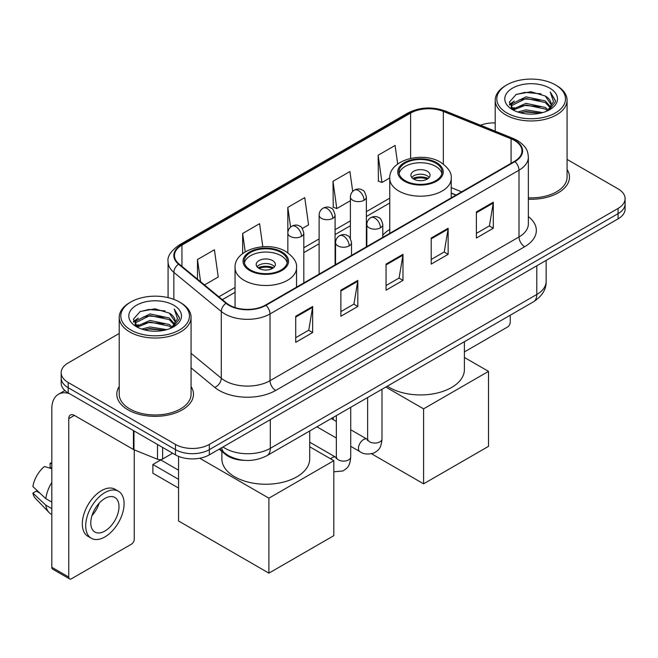 <?xml version="1.0" encoding="UTF-8"?>
<svg xmlns="http://www.w3.org/2000/svg" width="658" height="658" viewBox="0 0 658 658"><rect width="100%" height="100%" fill="white"/><g stroke="black" fill="none" stroke-linecap="round" stroke-linejoin="round"><path stroke-width="0.99" d="M389.75 229.453A42.318 24.428 0 0 0 382.8 235.136M455.986 195.105L451.224 193.181M244.422 460.353A23.951 13.826 180 0 1 225.579 454.464L219.163 449.175M119.205 333.474L68.193 362.928A23.951 13.826 0 0 0 61.178 372.708L61.178 383.137A23.951 13.826 0 0 0 68.193 392.916L175.464 454.851A23.951 13.826 0 0 0 209.334 454.851L618.084 218.859A23.951 13.826 0 0 0 625.1 209.079L625.1 203.865A23.951 13.826 0 0 1 618.084 213.644A23.951 13.826 0 0 0 625.1 203.865L625.1 198.65A23.951 13.826 0 0 0 618.084 188.871L567.073 159.417M61.178 372.708A23.951 13.826 0 0 0 68.193 382.487L175.464 444.421A23.951 13.826 0 0 0 209.334 444.421L209.334 449.636L618.084 213.644L209.334 449.636A23.951 13.826 0 0 1 175.464 449.636A23.951 13.826 0 0 0 209.334 449.636L209.334 454.851M68.193 382.487L68.193 387.702L175.464 449.636L68.193 387.702A23.951 13.826 0 0 1 61.178 377.922A23.951 13.826 0 0 0 68.193 387.702L68.193 392.916M119.205 386.526A38.32 22.125 0 0 0 116.811 394.224A38.32 22.125 0 0 0 128.039 409.868A38.32 22.125 0 0 0 169.805 414.663A38.32 22.125 0 0 0 193.46 394.224A38.32 22.125 0 0 0 191.067 386.526A38.32 22.125 0 0 1 193.46 394.224A38.32 22.125 0 0 1 169.805 414.663A38.32 22.125 0 0 1 128.039 409.868A38.32 22.125 0 0 1 116.811 394.224A38.32 22.125 0 0 1 119.205 386.526M514.482 140.467A25.547 14.747 180 0 1 521.967 150.896A25.547 14.747 180 0 1 514.482 161.333L265.511 305.073A25.547 14.747 180 0 1 226.516 303.108L179.083 263.998A25.547 14.747 180 0 1 174.46 255.534A25.547 14.747 180 0 1 181.945 245.105L410.617 113.086A25.547 14.747 180 0 1 443.336 111.432L511.077 138.813A25.547 14.747 180 0 1 514.482 140.467M514.934 140.212A26.188 15.118 0 0 0 511.439 138.517L443.698 111.128A26.188 15.118 0 0 0 410.164 112.822L181.493 244.842A26.188 15.118 0 0 0 178.557 264.203L225.99 303.313A26.188 15.118 0 0 0 265.964 305.337L514.934 161.588A26.188 15.118 0 0 0 514.934 140.212M295.713 316.251L295.713 342.333L312.649 332.553L312.649 306.48L295.713 316.251M295.713 337.702L308.758 330.176L312.583 307.344A6.391 3.685 -120 0 0 312.649 306.48M308.643 330.242L312.649 332.553M340.877 290.178L340.877 316.259L357.82 306.48L357.82 280.398L340.877 290.178M340.877 311.629L353.93 304.095L357.746 281.27A6.391 3.685 -120 0 0 357.82 280.398M353.815 304.161L357.82 306.48M476.376 211.95L476.376 238.023L493.311 228.252L493.311 202.171L476.376 211.95M476.376 233.401L489.42 225.867L493.245 203.034A6.391 3.685 -120 0 0 493.311 202.171M489.305 225.933L493.311 228.252M431.212 238.023L431.212 264.105L448.147 254.325L448.147 228.252L431.212 238.023M431.212 259.474L444.257 251.948L448.082 229.116A6.391 3.685 -120 0 0 448.147 228.252M444.142 252.014L448.147 254.325M386.049 264.105L386.049 290.178L402.984 280.398L402.984 254.325L386.049 264.105M386.049 285.556L399.093 278.021L402.918 255.189A6.391 3.685 -120 0 0 402.984 254.325M398.978 278.087L402.984 280.398M528.358 199.209A38.32 22.125 0 0 0 569.466 177.142A38.32 22.125 0 0 0 567.073 169.443A38.32 22.125 0 0 1 569.466 177.142A38.32 22.125 0 0 1 528.358 199.209M209.334 444.421L618.084 208.43A23.951 13.826 0 0 0 625.1 198.65M495.211 122.914A23.951 13.826 0 0 0 480.529 125.242M204.49 284.947L218.242 277.01L214.418 249.76L197.482 259.54L197.482 279.165M352.704 191.412L349.916 171.532L332.981 181.312L333.252 207.229M397.687 164.023L395.08 145.459L378.144 155.239L378.416 181.156M262.813 246.725L259.581 223.687L242.646 233.467L242.646 253.601M302.31 228.474L308.569 224.855L304.744 197.606L287.809 207.385L287.842 233.442M287.809 207.385L290.581 227.117M332.981 181.312L336.797 208.553L350.401 200.706M336.797 208.553L332.981 207.13M378.144 155.239L381.969 182.48L389.75 177.989M381.969 182.48L378.144 181.049M242.646 233.467L245.22 251.833M197.482 259.54L200.591 281.731M464.4 351.923L507.425 327.084A3.989 2.303 120 0 0 510.254 322.19L510.254 315.207M506.866 112.929A34.331 19.822 0 0 0 555.418 112.929A34.331 19.822 0 0 0 555.418 84.89L556.545 85.548A35.927 20.743 0 0 1 567.073 100.213A35.927 20.743 0 0 1 544.89 119.378A35.927 20.743 0 0 1 505.739 114.879A35.927 20.743 0 0 1 495.211 100.213A35.927 20.743 0 0 1 505.739 85.548L506.866 84.89A34.331 19.822 0 0 0 506.866 112.929M528.358 197.819A35.927 20.743 0 0 0 567.073 177.142L567.073 100.213M517.69 111.992L525.972 109.87L542.768 112.559M520.059 112.715L525.972 111.498L540.317 113.168L524.854 111.942L520.223 112.757M512.533 109.335L525.972 103.347L545.252 107.418L548.361 109.993M513.347 110.009L525.972 104.976L545.252 109.047L547.497 110.766M511.414 108.216L511.858 103.89L525.972 96.833L545.252 100.896L550.532 106.884M511.241 107.427L511.858 105.519L525.972 98.461L545.252 102.525L550.154 107.665M547.292 110.931A19.962 11.523 0 0 0 551.1 104.161A19.962 11.523 0 0 0 545.252 96.01L551.091 104.548M549.775 88.156A26.345 15.208 0 0 0 512.566 88.123A26.345 15.208 0 0 0 512.393 109.598A26.345 15.208 0 0 0 512.508 109.664A26.345 15.208 0 0 0 549.882 109.598A26.345 15.208 0 0 0 549.775 88.156M545.252 96.01L530.916 91.733L516.176 94.439L509.341 102.163L513.873 110.388M548.928 110.133L555.294 102.056L555.418 100.608L550.244 91.956L553.501 101.653L547.505 110.832M556.545 85.548L555.418 84.89A34.331 19.822 0 0 0 506.866 84.89M550.244 91.956L555.418 100.937M515.831 94.612L524.854 92.383L541.024 93.831M509.605 105.099L512.549 102.788M519.03 100.032L524.854 98.897L540.448 100.18M519.03 106.547L524.854 105.42L540.448 106.703M509.432 104.457L514.268 101.019M512.006 108.841L514.268 107.542M435.728 163.126A21.558 12.444 0 0 0 412.237 160.42A21.558 12.444 0 0 0 398.929 171.919A21.558 12.444 0 0 0 405.246 180.72A21.558 12.444 0 0 0 428.736 183.426A21.558 12.444 0 0 0 442.044 171.919A21.558 12.444 0 0 0 435.728 163.126M441.855 173.556A21.558 12.444 0 0 0 435.728 166.384A21.558 12.444 0 0 0 413.561 163.398A21.558 12.444 0 0 0 399.11 173.556M387.299 386.188A43.913 25.349 0 0 0 389.437 387.513A43.913 25.349 0 0 0 437.29 393.007A43.913 25.349 0 0 0 464.4 369.582L464.4 341.675M427.264 171.269A9.582 5.535 0 0 0 416.818 170.068A9.582 5.535 0 0 0 410.905 175.184A9.582 5.535 0 0 0 413.709 179.091A9.582 5.535 0 0 0 424.155 180.292A9.582 5.535 0 0 0 430.069 175.184A9.582 5.535 0 0 0 427.264 171.269M429.213 177.463A9.582 5.535 0 0 0 427.264 175.834A9.582 5.535 0 0 0 411.76 177.463M412.747 178.441A12.773 7.378 180 0 1 427.667 178.211L427.667 178.844M413.792 179.141A11.178 6.457 180 0 1 426.516 178.877L427.667 178.211M426.326 179.568L426.516 178.877M423.587 483.827L423.587 408.857L488.516 371.375L488.516 446.346L423.587 483.827L371.606 453.814M333.261 419.664L333.261 417.386M423.587 408.857L385.81 387.052M464.4 357.45L488.516 371.375M281.04 252.433A21.558 12.444 0 0 0 257.541 249.736A21.558 12.444 0 0 0 244.233 261.234A21.558 12.444 0 0 0 250.55 270.035A21.558 12.444 0 0 0 274.041 272.733A21.558 12.444 0 0 0 287.349 261.234A21.558 12.444 0 0 0 281.04 252.433M287.168 262.863A21.558 12.444 0 0 0 281.04 255.691A21.558 12.444 0 0 0 258.865 252.705A21.558 12.444 0 0 0 244.422 262.863M221.878 451.421L221.878 458.889A43.913 25.349 0 0 0 234.741 476.82A43.913 25.349 0 0 0 282.595 482.314A43.913 25.349 0 0 0 309.704 458.889L309.704 430.99M272.568 260.584A9.582 5.535 0 0 0 262.131 259.384A9.582 5.535 0 0 0 256.209 264.491A9.582 5.535 0 0 0 259.022 268.406A9.582 5.535 0 0 0 269.459 269.607A9.582 5.535 0 0 0 275.373 264.491A9.582 5.535 0 0 0 272.568 260.584M274.518 266.778A9.582 5.535 0 0 0 272.568 265.141A9.582 5.535 0 0 0 257.064 266.778M258.051 267.757A12.773 7.378 180 0 1 272.971 267.518L272.971 268.16M259.104 268.448A11.178 6.457 180 0 1 271.82 268.184L272.971 267.518M271.631 268.883L271.82 268.184M178.565 488.063L152.878 473.234L152.878 464.499L178.565 479.328M268.9 573.143L268.9 498.172L333.82 460.682L333.82 535.653L268.9 573.143L178.565 520.988L178.565 456.364M268.9 498.172L199.728 458.239M309.704 446.766L333.82 460.682M152.878 464.499L160.782 459.934L178.565 470.207M162.616 447.432L162.616 459.004L172.643 453.222M69.386 393.607A31.938 18.44 -120 0 0 58.439 394.274A31.938 18.44 -120 0 0 51.818 408.889L51.818 567.303L68.761 577.082L68.761 418.669A7.986 4.606 60 0 1 70.414 415.017A7.986 4.606 60 0 1 74.403 415.412L133.434 449.496L133.434 430.587M68.761 577.082A3.989 2.303 120 0 0 69.584 578.908L52.648 569.137A3.989 2.303 -60 0 1 51.818 567.303M69.584 578.908A3.989 2.303 120 0 0 71.582 578.711L131.427 544.166A3.989 2.303 120 0 0 134.248 539.272L134.248 449.866M162.616 459.004A3.989 2.303 180 0 1 157.509 459.268L133.969 449.751A3.989 2.303 180 0 1 133.434 449.496M104.893 531.055A19.962 11.523 120 0 0 117.93 513.47A19.962 11.523 120 0 0 114.87 497.473A19.962 11.523 120 0 0 104.893 498.468A19.962 11.523 120 0 0 91.849 516.053A19.962 11.523 120 0 0 94.908 532.051A19.962 11.523 120 0 0 104.893 531.055M91.997 515.584A19.962 11.523 120 0 0 99.161 503.181M51.818 463.767L50.131 463.248L50.131 467.262L51.818 468.241M118.465 491.255L115.076 489.297A27.143 15.677 120 0 0 101.505 490.638A27.143 15.677 120 0 0 83.772 514.564A27.143 15.677 120 0 0 87.933 536.319L91.314 538.269A27.143 15.677 120 0 0 104.893 536.928A27.143 15.677 120 0 0 122.627 513.001A27.143 15.677 120 0 0 118.465 491.255A27.143 15.677 120 0 0 104.893 492.595A27.143 15.677 120 0 0 87.16 516.522A27.143 15.677 120 0 0 91.314 538.269M51.818 482.429A26.345 15.208 120 0 0 45.83 498.665L32.9 486.575A20.76 11.984 120 0 1 44.481 466.514L51.818 468.735M51.818 502.128L45.83 498.665M39.891 493.122L36.371 491.09L32.9 493.089L45.83 505.188L51.818 508.642M45.83 505.188A26.345 15.208 120 0 0 49.079 512.541A26.345 15.208 120 0 0 51.069 514.112L51.818 514.548M51.818 462.78A20.76 11.984 120 0 0 50.131 463.248M32.9 493.089A20.76 11.984 120 0 0 35.351 498.254L49.079 512.541M130.86 330.012A34.331 19.822 0 0 0 179.412 330.012A34.331 19.822 0 0 0 179.412 301.981L180.547 302.631A35.927 20.743 0 0 1 191.067 317.296A35.927 20.743 0 0 1 168.884 336.46A35.927 20.743 0 0 1 129.733 331.961A35.927 20.743 0 0 1 119.205 317.296A35.927 20.743 0 0 1 129.733 302.631L130.86 301.981A34.331 19.822 0 0 0 130.86 330.012M119.205 317.296L119.205 394.224A35.927 20.743 0 0 0 129.733 408.889A35.927 20.743 0 0 0 168.884 413.389A35.927 20.743 0 0 0 191.067 394.224L191.067 317.296M141.684 329.074L149.975 326.952L166.77 329.642M144.061 329.798L149.975 328.581L164.311 330.25M136.519 326.409L149.975 320.43L169.254 324.501L172.355 327.075M137.349 327.092L149.975 322.058L169.254 326.129L171.491 327.849M135.416 325.299L135.861 320.972L149.975 313.915L169.254 317.978L174.534 323.966M135.235 324.509L135.861 322.601L149.975 315.544L169.254 319.615L174.156 324.748M171.294 328.013A19.962 11.523 0 0 0 175.102 321.244A19.962 11.523 0 0 0 169.254 313.093L175.086 321.639M173.77 305.238A26.345 15.208 0 0 0 136.568 305.205A26.345 15.208 0 0 0 136.395 326.681A26.345 15.208 0 0 0 136.51 326.746A26.345 15.208 0 0 0 173.885 326.681A26.345 15.208 0 0 0 173.77 305.238M169.254 313.093L154.91 308.816L140.17 311.522L133.344 319.245L137.867 327.478M172.922 327.215L179.289 319.138L179.42 317.691L174.238 309.038L177.504 318.735L171.499 327.914M180.547 302.631L179.412 301.981A34.331 19.822 0 0 0 130.86 301.981M174.238 309.038L179.412 318.02M139.833 311.695L148.856 309.466L165.026 310.913M133.599 322.181L136.543 319.87M143.033 317.115L148.856 315.988L164.451 317.263M143.033 323.629L148.856 322.502L164.451 323.785M144.225 329.839L148.856 329.025L164.294 330.258M133.434 321.54L138.262 318.102M136 325.924L138.262 324.624M225.579 453.757L225.579 454.464M222.996 446.963A31.938 18.44 0 0 0 225.143 448.328A31.938 18.44 0 0 0 270.306 448.328L536.788 294.48A31.938 18.44 0 0 0 546.14 281.443C546.37 289.372 542.151 296.149 533.482 301.792L267 455.64A15.965 9.22 60 0 0 270.306 448.328L270.306 419.648M536.788 265.799L536.788 294.48A15.965 9.22 60 0 1 533.482 301.792M221.705 447.711A15.965 10.684 129.5 0 0 224.485 452.901L219.64 448.904M618.084 218.859L618.084 208.43M175.464 454.851L175.464 444.421M528.358 216.605A39.924 23.046 180 0 1 524.648 246.734L275.669 390.474A7.986 4.606 60 0 1 270.027 380.694L519.006 236.954A31.938 18.44 0 0 0 528.358 223.909L528.358 157.155A31.938 18.44 180 0 1 519.006 170.192A7.986 4.606 -120 0 0 514.934 161.588M275.669 390.474A39.924 23.046 180 0 1 219.213 390.474A39.924 23.046 180 0 1 214.747 387.397L191.067 367.871M225.99 303.313A7.986 5.338 129.5 0 0 221.285 311.481L221.285 378.235A31.938 18.44 0 0 0 224.863 380.694A31.938 18.44 0 0 0 270.027 380.694L270.027 313.94A31.938 18.44 180 0 1 221.285 311.481L173.852 272.371A31.938 18.44 180 0 1 168.078 261.794L168.078 297.63M528.358 157.155C527.839 151.669 527.329 147.104 517.352 140.467L513.15 138.427A7.986 3.742 112 0 0 511.439 138.517M513.15 138.427L445.408 111.046C432.183 106.366 419.631 107.04 407.754 113.077A7.986 4.606 60 0 1 410.164 112.822M181.493 244.842A7.986 4.606 -120 0 0 179.083 245.097C170.792 251.06 167.124 256.62 168.078 261.794M178.557 264.203A7.986 5.338 129.5 0 0 173.852 272.371L173.852 299.374M445.408 111.046A7.986 3.742 112 0 0 443.698 111.128M265.964 305.337A7.986 4.606 60 0 1 270.027 313.94L519.006 170.192L519.006 236.954A7.986 4.606 60 0 0 524.648 246.734M191.067 353.321L221.285 378.235A7.986 5.338 -50.5 0 1 214.747 387.397M181.945 245.105L181.945 266.358M511.077 138.813L511.077 163.299M443.336 111.432L443.336 164.064M461.636 191.84L451.224 187.637M410.617 113.086L410.617 158.381M389.75 198.148L366.366 211.646M350.401 220.866L335.087 229.7M319.122 238.92L303.815 247.762M235.054 287.456L218.867 296.799M386.049 264.927L402.918 255.189M431.212 238.854L448.082 229.116M476.376 212.781L493.245 203.034M340.877 291.009L357.746 281.27M295.713 317.082L312.583 307.344M404.399 181.213A22.759 13.135 0 0 0 436.575 181.213A22.759 13.135 0 0 0 436.575 162.633A22.759 13.135 0 0 0 404.399 162.633A22.759 13.135 0 0 0 404.399 181.213M451.224 197.852L451.224 178.441A30.737 17.75 180 0 1 432.248 194.842A30.737 17.75 180 0 1 398.748 190.993A30.737 17.75 180 0 1 389.75 178.441L389.75 233.351M249.703 270.52A22.759 13.135 0 0 0 281.887 270.52A22.759 13.135 0 0 0 281.887 251.94A22.759 13.135 0 0 0 249.703 251.94A22.759 13.135 0 0 0 249.703 270.52M296.536 287.168L296.536 267.757A30.737 17.75 180 0 1 277.553 284.149A30.737 17.75 180 0 1 244.06 280.3A30.737 17.75 180 0 1 235.054 267.757L235.054 307.541M380.456 227.824A7.986 4.606 0 0 0 382.8 224.567C381.533 219.945 380.266 217.683 379.008 217.773C376.697 216.145 373.966 216.104 370.816 217.65A7.986 4.606 60 0 1 374.813 218.045A7.986 4.606 -120 0 1 380.456 227.824A7.986 4.606 0 0 1 369.163 227.824A7.986 4.606 0 0 1 366.827 224.567C366.95 221.54 368.274 219.229 370.816 217.65M350.722 446.338L359.926 451.651A7.189 4.145 -60 0 1 358.824 445.894A7.189 4.145 -60 0 1 363.52 439.569A7.189 4.145 -60 0 1 363.841 439.396A7.189 4.145 -60 0 1 367.115 439.207L350.722 429.748M368.036 439.931L367.394 440.465L367.625 438.911A7.189 4.145 -0 0 0 369.73 441.847A7.189 4.145 -0 0 0 379.567 442.028A7.189 4.145 -0 0 0 381.994 438.911C381.179 449.044 378.26 450.13 374.246 452.893C368.241 454.719 363.471 454.308 359.926 451.651M349.184 245.878A7.986 4.606 0 0 0 351.52 242.621C350.253 238.007 348.987 235.745 347.728 235.827C345.417 234.199 342.686 234.158 339.544 235.704A7.986 4.606 60 0 1 343.534 236.107A7.986 4.606 -120 0 1 349.184 245.878A7.986 4.606 0 0 1 337.891 245.878A7.986 4.606 0 0 1 335.547 242.621C335.67 239.594 337.003 237.291 339.544 235.704M330.637 458.848A7.189 4.145 -60 0 1 332.241 457.623A7.189 4.145 -60 0 1 332.561 457.45A7.189 4.145 -60 0 1 335.835 457.269L309.704 442.184M336.764 457.993L336.115 458.519L336.345 456.973A7.189 4.145 -0 0 0 338.451 459.901A7.189 4.145 -0 0 0 348.288 460.082A7.189 4.145 -0 0 0 350.722 456.973C349.9 467.106 346.98 468.183 342.966 470.955L333.82 471.802M364.03 200.279A7.986 4.606 0 0 0 366.366 197.022C365.1 192.407 363.841 190.137 362.574 190.228C360.263 188.599 357.533 188.558 354.391 190.104A7.986 4.606 60 0 1 358.38 190.499A7.986 4.606 -120 0 1 364.03 200.279A7.986 4.606 0 0 1 352.737 200.279A7.986 4.606 0 0 1 350.401 197.022C350.517 193.995 351.849 191.692 354.391 190.104M332.751 218.341A7.986 4.606 0 0 0 335.087 215.076C333.828 210.461 332.561 208.199 331.303 208.282C328.992 206.653 326.261 206.62 323.111 208.167A7.986 4.606 60 0 1 327.108 208.561A7.986 4.606 -120 0 1 332.751 218.341A7.986 4.606 0 0 1 321.458 218.341A7.986 4.606 0 0 1 319.122 215.076C319.245 212.049 320.569 209.746 323.111 208.167M301.471 236.395A7.986 4.606 0 0 0 303.815 233.138C302.548 228.523 301.282 226.253 300.023 226.344C297.712 224.715 294.981 224.674 291.839 226.22A7.986 4.606 60 0 1 295.829 226.615A7.986 4.606 -120 0 1 301.471 236.395A7.986 4.606 0 0 1 290.186 236.395A7.986 4.606 0 0 1 287.842 233.138C287.965 230.111 289.298 227.808 291.839 226.22M68.761 418.669L74.403 415.412M133.969 430.891L133.969 449.751M157.509 459.268L157.509 444.479M267 455.64C254.153 462.097 241.305 462.097 228.449 455.64L224.485 452.901M546.14 281.443L546.14 260.395M407.754 113.077L179.083 245.097M389.75 203.009L366.366 216.507M350.401 225.727L335.087 234.561M319.122 243.781L303.815 252.623M235.054 292.316L222.338 299.661M456.159 195.007L451.224 193.008M511.184 107.937L511.184 106.612M495.211 131.172L495.211 100.213M451.224 178.441C451.898 173.029 448.345 167.626 440.564 162.238C422.444 151.027 388.681 160.017 389.75 178.441M296.536 267.757C297.21 262.345 293.657 256.941 285.876 251.545C267.757 240.334 233.985 249.333 235.054 267.757M367.608 439.47L367.115 439.207M381.994 389.248L381.994 438.911M382.8 237.357L382.8 224.567M336.345 438.039L316.917 426.82M367.625 397.547L367.625 438.911M366.827 246.577L366.827 224.567M336.345 421.449L331.287 418.529M336.328 457.524L335.835 457.269M350.722 407.31L350.722 456.973M351.52 255.419L351.52 242.621M336.345 415.601L336.345 456.973M335.547 264.639L335.547 242.621M366.366 246.849L366.366 197.022M350.401 238.541L350.401 197.022M335.087 264.903L335.087 215.076M319.122 274.123L319.122 215.076M303.815 282.965L303.815 233.138M287.842 252.795L287.842 233.138M58.439 394.274L64.895 390.539M135.178 325.019L135.178 323.695"/></g></svg>
